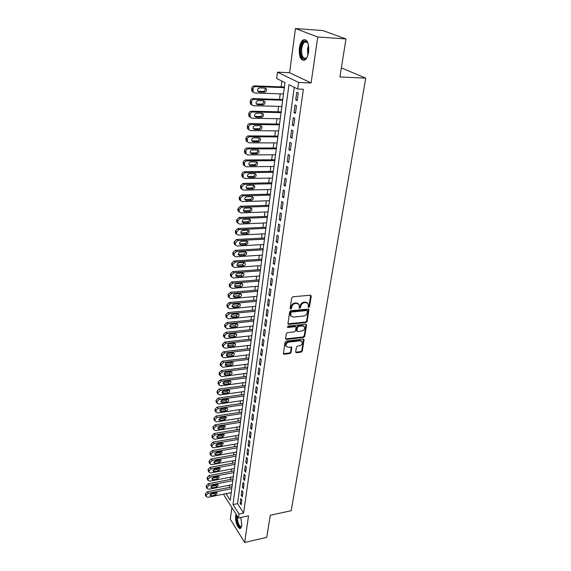 <?xml version="1.0" encoding="UTF-8"?>
<svg xmlns="http://www.w3.org/2000/svg" width="571" height="571" viewBox="0 0 571 571"><rect width="100%" height="100%" fill="white"/><g stroke="black" fill="none" stroke-linecap="round" stroke-linejoin="round"><path stroke-width="0.86" d="M308.754 307.419L309.539 306.663L311.252 296.113L310.446 295.2L292.866 296.77L291.724 297.869L290.111 308.533L290.696 309.168L291.488 308.404L291.695 307.027C292.181 305.071 293.394 303.908 295.321 303.536L296.792 303.401L299.175 304.586L299.254 308.026L299.775 308.283L300.56 307.526L300.774 306.163C301.267 304.215 302.473 303.058 304.386 302.687L305.835 302.551L308.169 303.708L308.247 307.162L308.754 307.419M308.226 306.927L309.011 306.177L310.695 295.214M290.182 308.668L290.974 307.905L291.189 306.534L291.695 307.027M299.254 307.798L300.046 307.034L300.26 305.671L300.774 306.163M236.116 514.293L235.702 515.948C234.817 521.223 238.464 530.266 240.712 528.239L241.826 525.641L240.841 517.49M308.625 51.968C309.068 42.839 307.184 38.864 302.987 40.041C301.167 41.483 299.953 44.174 299.354 48.114C298.933 57.143 300.817 61.083 305.014 59.926C306.798 58.527 308.005 55.872 308.625 51.968M295.671 351.907L296.47 352.728L301.224 352.136L302.316 351.086L304.058 339.474L303.337 339.124L286.128 341.115L285.022 342.186L283.38 353.892L284.137 354.248L289.968 353.528L291.067 352.471L291.745 347.225L288.105 347.211L286.092 346.247C285.664 344.206 286.592 342.836 288.89 342.115L300.21 340.794L302.159 341.729C302.601 343.756 301.681 345.134 299.397 345.862L297.527 346.09L296.428 347.147L295.671 351.907M294.236 87.299L237.543 503.636L243.617 513.036L239.021 514.014L238.471 518.004L223.96 495.114L224.096 494.043M345.983 38.942L317.747 37.001L295.45 28.55L322.829 30.548L345.983 38.942L339.938 76.971L365.733 78.127L291.21 510.695L270.276 515.27L266.771 537.34L244.681 542.45L248.528 515.827L238.471 518.004M295.45 28.55L289.59 72.717L311.109 82.959L317.747 37.001M311.109 82.959L298.612 82.46L297.705 89.04L288.955 84.651L232.997 504.578L239.021 514.014M243.617 513.036L303.387 89.247L297.705 89.04M306.02 322.522L307.134 321.452L308.932 309.403L308.204 309.047L290.746 310.752L289.611 311.845L287.92 323.985L288.676 324.364L306.02 322.522L305.506 322.023L306.613 320.959L308.461 309.061M306.541 325.085L304.707 336.398L303.601 337.461L286.385 339.438L285.564 338.589L286.307 333.714L287.42 332.636L294.472 331.858L295.585 330.78L296.021 327.04L295.278 326.676L287.92 327.469L287.391 327.204L288.127 326.105L305.749 324.221L306.541 325.085L306.027 324.585L304.193 335.891L304.707 336.398M231.855 507.562L230.299 519.267L244.681 542.45M297.213 100.639L298.276 92.93L296.82 92.188L295.757 99.875L297.213 100.639M295.45 113.351L296.499 105.749L295.057 104.971L294.008 112.558L295.45 113.351M293.708 125.898L294.75 118.39L293.316 117.583L292.288 125.07L293.708 125.898M291.988 138.275L293.016 130.866L291.603 130.031L290.582 137.418L291.988 138.275M290.296 150.494L291.31 143.185L289.911 142.315L288.905 149.609L290.296 150.494M288.626 162.564L289.625 155.341L288.234 154.441L287.242 161.643L288.626 162.564M286.97 174.469L287.962 167.339L286.585 166.411L285.607 173.52L286.97 174.469M285.343 186.225L286.321 179.187L284.958 178.231L283.987 185.254L285.343 186.225M283.73 197.837L284.693 190.885L283.352 189.9L282.395 196.831L283.73 197.837M282.145 209.293L283.095 202.434L281.76 201.427L280.818 208.272L282.145 209.293M280.575 220.613L281.51 213.84L280.19 212.805L279.262 219.564L280.575 220.613M279.026 231.797L279.954 225.102L278.641 224.039L277.72 230.72L279.026 231.797M277.492 242.839L278.405 236.23L277.113 235.138L276.2 241.733L277.492 242.839M275.979 253.745L276.885 247.214L275.6 246.101L274.701 252.618L275.979 253.745M274.487 264.516L275.379 258.071L274.109 256.936L273.224 263.367L274.487 264.516M273.009 275.158L273.894 268.791L272.631 267.635L271.76 273.987L273.009 275.158M271.553 285.671L272.424 279.376L271.175 278.205L270.311 284.486L271.553 285.671M270.112 296.064L270.975 289.847L269.733 288.648L268.884 294.85L270.112 296.064M268.691 306.327L269.541 300.182L268.313 298.961L267.471 305.1L268.691 306.327M267.285 316.47L268.12 310.403L266.907 309.161L266.072 315.221L267.285 316.47M265.893 326.498L266.721 320.495L265.522 319.239L264.694 325.227L265.893 326.498M264.516 336.405L265.337 330.473L264.145 329.196L263.331 335.12L264.516 336.405M263.16 346.197L263.973 340.337L262.788 339.038L261.982 344.891L263.16 346.197M261.818 355.876L262.617 350.087L261.447 348.774L260.647 354.555L261.818 355.876M260.49 365.447L261.282 359.723L260.119 358.388L259.334 364.105L260.49 365.447M259.177 374.911L259.962 369.244L258.813 367.895L258.035 373.548L259.177 374.911M257.885 384.262L258.656 378.659L257.514 377.295L256.743 382.884L257.885 384.262M256.6 393.505L257.364 387.973L256.236 386.588L255.473 392.12L256.6 393.505M255.33 402.648L256.094 397.18L254.966 395.782L254.216 401.249L255.33 402.648M254.081 411.691L254.83 406.281L253.717 404.868L252.967 410.271L254.081 411.691M252.839 420.634L253.581 415.281L252.475 413.854L251.74 419.2L252.839 420.634M251.611 429.478L252.346 424.182L251.247 422.74L250.519 428.029L251.611 429.478M250.398 438.221L251.126 432.982L250.041 431.533L249.32 436.758L250.398 438.221M249.199 446.872L249.92 441.69L248.842 440.227L248.128 445.394L249.199 446.872M248.014 455.43L248.72 450.305L247.657 448.82L246.95 453.938L248.014 455.43M246.843 463.888L247.543 458.82L246.479 457.328L245.787 462.389L246.843 463.888M245.68 472.26L246.372 467.249L245.323 465.743L244.631 470.747L245.68 472.26M244.531 480.546L245.216 475.586L244.174 474.066L243.489 479.019L244.531 480.546M243.396 488.74L244.074 483.837L243.039 482.302L242.361 487.206L243.396 488.74M242.268 496.849L242.946 491.995L241.918 490.453L241.248 495.3L242.268 496.849M240.805 498.519L240.141 503.315L241.155 504.871L241.826 500.068L240.805 498.519M281.881 81.103L281.132 86.871M280.233 93.844L279.512 99.418M278.612 106.349L277.913 111.802M277.021 118.697L276.328 124.021M275.443 130.88L274.765 136.091M273.887 142.914L273.224 148.01M272.346 154.791L271.703 159.773M270.832 166.525L270.197 171.393M269.334 178.109L268.713 182.87M267.849 189.551L267.249 194.204M266.386 200.849L265.8 205.403M264.944 212.005L264.366 216.459M263.517 223.033L262.953 227.386M262.11 233.924L261.561 238.186M260.719 244.688L260.176 248.849M259.341 255.323L258.813 259.384M257.985 265.822L257.464 269.805M256.636 276.207L256.136 280.097M255.308 286.464L254.823 290.268M254.002 296.606L253.517 300.317M252.703 306.627L252.232 310.26M251.418 316.534L250.962 320.081M250.155 326.327L249.705 329.795M248.899 336.012L248.464 339.395M247.664 345.583L247.236 348.888M246.436 355.048L246.022 358.281M245.23 364.405L244.816 367.56M244.031 373.655L243.631 376.739M242.846 382.806L242.454 385.818M241.676 391.856L241.297 394.797M240.519 400.806L240.148 403.683M239.37 409.657L239.013 412.462M238.243 418.415L237.886 421.155M237.122 427.079L236.772 429.749M236.009 435.644L235.673 438.257M234.917 444.124L234.581 446.672M233.832 452.51L233.51 454.994M232.754 460.811L232.44 463.238M231.69 469.019L231.383 471.389M230.641 477.149L230.341 479.454M229.599 485.186L229.306 487.441M230.513 492.759L231.105 493.672M365.733 78.127L342.529 68.377L341.315 68.313M226.023 493.658L230.241 500.267L284.979 82.659L276.678 78.491L277.477 72.16L298.612 82.46M289.59 72.717L277.477 72.16M237.543 503.636L232.997 504.578M295.757 99.875L297.313 99.925M294.008 112.558L295.55 112.594M292.288 125.07L293.822 125.092M290.582 137.418L292.109 137.433M288.905 149.609L290.418 149.609M287.242 161.643L288.755 161.629M285.607 173.52L287.106 173.498M283.987 185.254L285.479 185.218M282.395 196.831L283.88 196.788M280.818 208.272L282.295 208.215M279.262 219.564L280.725 219.5M277.72 230.72L279.183 230.648M276.2 241.733L277.656 241.654M274.701 252.618L276.15 252.525M273.224 263.367L274.658 263.267M271.76 273.987L273.188 273.88M270.311 284.486L271.732 284.365M268.884 294.85L270.297 294.729M267.471 305.1L268.877 304.964M266.072 315.221L267.478 315.085M264.694 325.227L266.086 325.085M263.331 335.12L264.716 334.963M261.982 344.891L263.359 344.734M260.647 354.555L262.025 354.384M259.334 364.105L260.697 363.934M258.035 373.548L259.391 373.37M256.743 382.884L258.099 382.698M255.473 392.12L256.822 391.92M254.216 401.249L255.551 401.042M252.967 410.271L254.302 410.064M251.74 419.2L253.067 418.986M250.519 428.029L251.84 427.807M249.32 436.758L250.633 436.537M248.128 445.394L249.434 445.166M246.95 453.938L248.249 453.702M245.787 462.389L247.079 462.153M244.631 470.747L245.923 470.504M243.489 479.019L244.773 478.769M242.361 487.206L243.646 486.949M241.248 495.3L242.518 495.043M240.141 503.315L241.412 503.051M307.448 302.908L305.314 302.066L305.835 302.551M300.26 305.671C300.753 303.729 301.952 302.573 303.865 302.202L305.314 302.066M298.455 303.779L296.278 302.908L296.792 303.401M291.189 306.534C291.667 304.579 292.88 303.415 294.807 303.044L296.278 302.908M287.863 323.836L305.506 322.023M307.491 311.145L306.927 310.524L291.61 312.037L290.817 312.801L290.832 315.884L293.237 317.076L303.679 316.02C305.571 315.642 306.763 314.493 307.255 312.573L307.491 311.145M307.212 310.567L306.406 310.039L306.927 310.524M291.01 316.177L290.325 315.385L290.089 313.736L290.311 312.301L291.103 311.538L306.406 310.039M285.571 338.903L303.094 336.954L304.193 335.891M295.728 326.748L294.772 326.169L287.413 326.962L287.92 327.469M301.724 331.052C304.043 330.324 304.971 328.917 304.5 326.84L302.551 325.891L298.547 326.327L297.434 327.397L296.991 331.137L297.734 331.494L301.724 331.052M303.886 326.169L302.038 325.391L302.551 325.891M296.77 330.909L296.42 330.131L296.927 326.89L298.041 325.82L302.038 325.391M306.027 324.585L306.02 324.228M301.574 341.073L299.704 340.28L300.21 340.794M286.171 346.383L285.6 345.719C285.165 343.685 286.1 342.315 288.391 341.594L299.704 340.28M283.323 353.706L289.476 353.006L290.575 351.943L291.31 346.882M295.671 352.193L300.724 351.615L301.816 350.565L303.615 339.138M284.408 86.999L254.266 85.871C252.86 85.971 251.997 86.799 251.683 88.355L251.875 91.281L253.353 92.252M283.494 93.951L254.844 93.002L253.189 92.017L252.996 89.076C253.317 87.527 254.181 86.692 255.587 86.592L284.322 87.648M257.806 91.26L263.188 91.446C264.951 91.032 265.544 89.925 264.965 88.134L264.937 88.091M259.084 91.988L264.53 92.174C266.3 91.76 266.893 90.653 266.314 88.855L265.023 88.098L259.569 87.898C257.799 88.305 257.207 89.411 257.778 91.21L259.084 91.988L257.835 91.303M307.255 56.9C304.172 62.617 299.582 56.393 300.86 48.421C301.852 43.053 303.622 40.634 306.177 41.148L308.147 43.56M307.869 42.961L306.641 41.847L304.629 42.126C303.172 43.275 302.195 45.423 301.709 48.578C301.367 55.815 302.88 58.97 306.256 58.049L306.905 57.457M305.307 39.62L303.893 40.163C302.08 41.597 300.874 44.267 300.275 48.178C299.711 54.98 300.931 59.063 303.943 60.426M241.683 526.391L240.155 527.183C237.522 524.692 236.458 520.845 236.972 515.634M237.479 516.448C237.25 521.216 238.271 524.599 240.548 526.598L241.711 526.262M236.58 515.013C236.044 520.988 237.272 525.363 240.255 528.161M282.766 99.511L252.796 98.619C251.397 98.733 250.541 99.554 250.226 101.088L250.405 103.943L251.84 104.914M281.86 106.434L253.367 105.706L251.704 104.714L251.533 101.845C251.847 100.31 252.703 99.49 254.102 99.375L282.674 100.211M257.585 104.679L256.279 103.915L261.675 104.058C263.409 103.644 264.002 102.559 263.445 100.796L264.78 101.552L263.488 100.789L258.063 100.632C256.315 101.038 255.722 102.13 256.265 103.893L257.585 104.679L263.003 104.814C264.744 104.4 265.337 103.315 264.78 101.552M281.146 111.873L251.34 111.209C249.948 111.331 249.099 112.144 248.792 113.658L248.956 116.448L250.348 117.412M280.247 118.754L251.911 118.24L250.241 117.248L250.084 114.45C250.391 112.937 251.247 112.116 252.639 111.995L281.053 112.615M254.78 116.413L256.108 117.191L261.489 117.298C263.21 116.884 263.802 115.813 263.267 114.079L261.968 113.322L256.579 113.208C254.852 113.608 254.252 114.678 254.78 116.413L260.176 116.498C261.875 116.099 262.474 115.042 261.961 113.322M279.547 124.071L249.905 123.629C248.528 123.757 247.678 124.571 247.371 126.063L247.521 128.796L248.877 129.753M278.655 130.916L250.476 130.609L248.799 129.624L248.649 126.883C248.963 125.392 249.805 124.578 251.19 124.442L279.447 124.856M253.288 128.718L258.699 128.789C260.355 128.404 260.961 127.369 260.497 125.691L255.109 125.613C253.403 126.02 252.81 127.069 253.317 128.775L254.645 129.553L259.998 129.61C261.696 129.203 262.289 128.147 261.775 126.448L260.469 125.691M277.97 136.119L248.492 135.891C247.115 136.026 246.279 136.833 245.973 138.31L246.115 140.98L247.429 141.929M277.078 142.921L249.056 142.821L247.379 141.836L247.243 139.16C247.543 137.682 248.385 136.876 249.763 136.733L277.863 136.94M251.825 140.887L257.236 140.916C258.856 140.545 259.462 139.538 259.056 137.897M253.203 141.751L258.52 141.772C260.205 141.358 260.797 140.323 260.297 138.653L258.991 137.897L253.66 137.861C251.975 138.261 251.383 139.303 251.868 140.973L253.203 141.751L251.925 140.887M276.414 148.01L247.093 147.996C245.73 148.139 244.895 148.938 244.595 150.394L244.723 153.007L246.001 153.949M275.522 154.784L247.657 154.877L245.973 153.899L245.844 151.279C246.151 149.823 246.986 149.017 248.356 148.867L276.3 148.874M251.775 153.792L257.071 153.77C258.727 153.363 259.32 152.343 258.841 150.708L257.535 149.952L252.232 149.952C250.569 150.351 249.97 151.372 250.441 153.014L251.775 153.792L250.512 152.9L255.794 152.892C257.378 152.528 257.985 151.551 257.628 149.952M274.872 159.752L245.716 159.944C244.359 160.094 243.531 160.894 243.232 162.328L243.346 164.883L246.272 166.782L273.987 166.489M243.346 164.883L244.588 165.804L244.474 163.242C244.773 161.8 245.601 161.001 246.965 160.851L274.751 160.658M250.369 165.676L255.637 165.626C257.271 165.219 257.864 164.212 257.407 162.599L256.094 161.85L250.819 161.886C249.177 162.292 248.578 163.292 249.035 164.905L250.369 165.676L249.113 164.762L254.373 164.712C255.915 164.369 256.529 163.413 256.215 161.85M273.352 171.35L244.352 171.743C243.003 171.9 242.175 172.692 241.883 174.112L241.99 176.61L244.909 178.53L272.474 178.052M241.99 176.61L243.217 177.56L243.11 175.054C243.41 173.627 244.238 172.835 245.587 172.678L273.231 172.292M248.977 177.417L254.216 177.324C255.837 176.917 256.429 175.925 255.986 174.348L254.666 173.598L249.42 173.677C247.8 174.076 247.207 175.061 247.643 176.646L248.977 177.417L247.743 176.475L252.967 176.389C254.473 176.054 255.087 175.126 254.816 173.605M271.853 182.806L243.01 183.391L240.555 185.753L240.655 188.194L241.84 189.108M270.975 189.472L243.56 190.136L241.868 189.165L241.769 186.717L244.231 184.354L271.725 183.783M247.607 189.001L252.817 188.88C254.416 188.473 255.009 187.495 254.58 185.946L253.26 185.197L248.042 185.311C246.444 185.711 245.851 186.688 246.265 188.237L247.607 189.001L246.379 188.037L251.575 187.916C253.046 187.595 253.667 186.688 253.431 185.204M270.368 194.119L241.683 194.897L239.242 197.238L239.328 199.636L240.491 200.535M269.498 200.749L242.232 201.592L240.534 200.635L240.448 198.237L242.896 195.882L270.233 195.132M246.258 200.45L251.433 200.293C253.017 199.886 253.603 198.922 253.196 197.402L251.875 196.66L246.686 196.802C245.102 197.202 244.509 198.166 244.909 199.693L246.258 200.45L245.038 199.457L250.205 199.3C251.64 198.986 252.261 198.108 252.068 196.667M268.905 205.296L240.37 206.259L237.943 208.586L238.028 210.927L239.156 211.827M268.042 211.891L240.912 212.912L239.22 211.955L239.142 209.607L241.569 207.273L268.77 206.338M244.916 211.755L250.069 211.563C251.633 211.156 252.218 210.207 251.825 208.708L250.505 207.972L245.344 208.151C243.774 208.551 243.189 209.5 243.574 210.999L244.916 211.755L243.71 210.735L248.849 210.549C250.255 210.242 250.876 209.386 250.719 207.98M267.456 216.338L239.071 217.48L236.665 219.792L236.737 222.09L237.85 222.975M266.593 222.897L239.62 224.089L237.921 223.14L237.85 220.841L240.263 218.515L267.314 217.415M243.596 222.918L248.72 222.697C250.269 222.29 250.855 221.355 250.469 219.885L249.149 219.15L244.017 219.364C242.468 219.756 241.876 220.699 242.254 222.169L243.596 222.918L242.404 221.869L247.514 221.655C248.885 221.355 249.506 220.527 249.384 219.157M266.029 227.244L237.793 228.557L235.402 230.862L235.466 233.111L236.551 233.989M265.172 233.775L238.335 235.124L236.637 234.181L236.572 231.933L238.971 229.621L265.879 228.35M242.29 233.946L247.386 233.689C248.92 233.289 249.506 232.361 249.134 230.92L247.814 230.184L242.711 230.434C241.176 230.827 240.584 231.755 240.948 233.204L242.29 233.946L241.105 232.875L246.194 232.625C247.529 232.34 248.149 231.526 248.064 230.192M264.616 238.021L236.53 239.506L234.153 241.797L234.21 244.003L235.273 244.866M263.759 244.516L237.065 246.03L235.373 245.095L235.316 242.889L237.7 240.598L264.466 239.156M241.005 244.838L246.072 244.552C247.586 244.152 248.171 243.239 247.814 241.819L246.494 241.09L241.412 241.369C239.899 241.769 239.313 242.675 239.656 244.102L241.005 244.838L239.827 243.746L244.888 243.467C246.194 243.189 246.815 242.397 246.758 241.098M263.217 248.67L235.281 250.326L232.918 252.596L232.968 254.759L234.017 255.615M262.375 255.13L235.816 256.8L234.124 255.879L234.067 253.717L236.437 251.433L263.067 249.834M239.727 255.601L244.773 255.287C246.272 254.88 246.85 253.981 246.508 252.582L245.187 251.868L240.134 252.175C238.635 252.568 238.05 253.467 238.385 254.866L239.727 255.601L238.564 254.488L243.596 254.174C244.873 253.902 245.494 253.139 245.466 251.875M261.839 259.191L234.046 261.011L231.698 263.274L231.747 265.387L232.775 266.236M260.997 265.615L234.581 267.442L232.882 266.529L232.84 264.409L235.195 262.139L261.682 260.39M238.471 266.236L243.489 265.886C244.973 265.486 245.551 264.594 245.223 263.224L243.896 262.51L238.871 262.846C237.386 263.245 236.808 264.13 237.129 265.508L238.471 266.236L237.322 265.094L242.325 264.758L244.188 262.517M260.476 269.583L232.825 271.568L230.491 273.816L230.534 275.886L231.548 276.728M259.641 275.979L233.361 277.963L231.662 277.049L231.626 274.972L233.967 272.717L260.312 270.811M237.229 276.735L242.218 276.364C243.689 275.964 244.267 275.086 243.945 273.73L242.625 273.024L237.629 273.388C236.151 273.787 235.573 274.665 235.887 276.021L237.229 276.735L236.087 275.579L241.069 275.208L242.925 273.031M259.127 279.861L231.626 281.995L229.299 284.23L229.335 286.264L230.334 287.099M258.292 286.221L232.154 288.348L230.463 287.449L230.427 285.414L232.754 283.173L258.963 281.118M234.531 285.928L239.82 285.543L241.669 283.423M236.001 287.12L240.962 286.721C242.418 286.314 242.996 285.45 242.689 284.115L241.362 283.416L236.394 283.808C234.938 284.208 234.36 285.072 234.66 286.406L236.001 287.12L234.867 285.935M257.799 290.018L230.434 292.302L228.122 294.529L228.157 296.52L229.142 297.348M256.971 296.349L230.955 298.619L229.271 297.727L229.235 295.728L231.555 293.501L257.628 291.303M233.318 296.171L238.592 295.749L240.434 293.694M234.788 297.377L239.727 296.949C241.162 296.542 241.74 295.685 241.44 294.379L240.12 293.687L235.173 294.108C233.732 294.508 233.154 295.364 233.446 296.67L234.788 297.377L233.667 296.178M256.479 300.053L229.256 302.487L226.965 304.7L226.987 306.656L227.965 307.476M255.658 306.356L229.778 308.761L228.093 307.883L228.065 305.92L230.37 303.708L256.308 301.367M232.126 306.284L237.379 305.842L239.213 303.836M233.589 307.512L238.5 307.055C239.927 306.656 240.498 305.806 240.213 304.521L238.892 303.836L233.967 304.279C232.54 304.678 231.969 305.528 232.247 306.813L233.589 307.512L232.476 306.292M255.18 309.974L228.093 312.558L225.816 314.757L225.838 316.677L226.801 317.483M254.359 316.248L228.614 318.789L226.93 317.919L226.908 315.999L229.192 313.793L255.009 311.316M230.948 316.291L236.18 315.813L238 313.864M232.404 317.533L237.293 317.048C238.699 316.648 239.27 315.813 238.992 314.542L237.679 313.864L232.782 314.335C231.369 314.735 230.798 315.57 231.062 316.841L232.404 317.533L231.298 316.291M253.895 319.789L226.944 322.508L224.681 324.692L224.696 326.576L225.652 327.383M253.081 326.02L227.465 328.703L225.781 327.84L225.759 325.955L228.036 323.764L253.717 321.145M229.778 326.177L234.988 325.677L236.801 323.778M231.234 327.433L236.094 326.926C237.493 326.526 238.057 325.698 237.793 324.449L236.473 323.778L231.605 324.278C230.206 324.678 229.635 325.506 229.899 326.755L231.234 327.433L230.134 326.177M252.625 329.481L225.809 332.343L223.554 334.513L223.568 336.369L224.517 337.161M251.811 335.691L226.323 338.496L224.646 337.647L224.631 335.791L226.894 333.614L252.446 330.873M228.628 335.948L233.817 335.42L235.616 333.578M230.07 337.225L234.909 336.69C236.294 336.29 236.858 335.47 236.601 334.242L235.288 333.578L230.441 334.099C229.057 334.499 228.486 335.32 228.743 336.547L230.07 337.225L228.992 335.948M251.368 339.074L224.689 342.065L222.447 344.227L222.454 346.04L223.397 346.833M250.562 345.248L225.202 348.182L223.525 347.339L223.511 345.519L225.759 343.357L251.183 340.48M227.494 345.605L232.654 345.055L234.445 343.264M228.928 346.897L233.739 346.34C235.116 345.94 235.673 345.134 235.43 343.92L234.117 343.264L229.292 343.813C227.922 344.213 227.351 345.02 227.601 346.233L228.928 346.897L227.85 345.605M250.127 348.553L223.582 351.679L221.348 353.82L221.355 355.612L222.29 356.39M249.32 354.698L224.089 357.76L222.412 356.925L222.405 355.141L224.646 352.985L249.941 349.987M226.373 355.155L231.512 354.577L233.289 352.835M227.8 356.461L232.59 355.883C233.946 355.483 234.503 354.684 234.267 353.492L232.954 352.842L228.157 353.413C226.794 353.813 226.23 354.612 226.466 355.804L227.8 356.461L226.73 355.155M248.899 357.924L222.483 361.179L220.263 363.313L220.27 365.069L221.191 365.84M248.092 364.041L222.99 367.224L221.32 366.396L221.312 364.641L223.539 362.499L248.706 359.38M225.267 364.598L230.377 363.998L232.14 362.307M226.68 365.918L231.441 365.319C232.79 364.912 233.346 364.127 233.118 362.949L231.805 362.314L227.037 362.906C225.688 363.306 225.124 364.098 225.352 365.269L226.68 365.918L225.624 364.591M247.678 367.196L221.398 370.572L219.193 372.699L219.193 374.419L220.113 375.19M246.886 373.277L221.905 376.582L220.235 375.768L220.235 374.041L222.447 371.914L247.486 368.673M224.167 373.934L229.256 373.306L230.998 371.664M225.574 375.268L230.313 374.647C231.648 374.241 232.204 373.463 231.983 372.306L230.677 371.671L225.923 372.292C224.589 372.692 224.032 373.47 224.246 374.626L225.574 375.268L224.524 373.926M246.479 376.36L220.327 379.858L218.136 381.97L218.129 383.662L219.05 384.426M245.687 382.413L220.827 385.832L219.164 385.032L219.164 383.334L221.362 381.221L246.287 377.859M223.09 383.17L228.15 382.513L229.877 380.921M224.482 384.519L229.199 383.869C230.52 383.462 231.069 382.691 230.855 381.556L229.549 380.928L224.824 381.571C223.504 381.97 222.947 382.741 223.154 383.883L224.482 384.519L223.439 383.155M245.294 385.425L219.264 389.044L217.087 391.149L217.43 393.276M244.502 391.456L219.764 394.982L218.101 394.19L218.108 392.527L220.292 390.421L245.095 386.945M222.019 392.298L227.051 391.62L228.764 390.072M223.397 393.655L228.093 392.991C229.406 392.584 229.956 391.82 229.749 390.7L228.443 390.086L223.739 390.742C222.426 391.142 221.876 391.906 222.076 393.034L223.397 393.655L222.369 392.284M244.117 394.39L218.215 398.13L216.052 400.214L216.373 402.305M243.332 400.392L218.714 404.025L217.059 403.247L217.066 401.613L219.235 399.514L243.917 395.931M220.963 401.32L225.966 400.628L227.665 399.122M222.326 402.698L227.001 402.013C228.3 401.606 228.85 400.849 228.65 399.743L227.344 399.136L222.669 399.814C221.37 400.221 220.813 400.97 221.013 402.084L222.326 402.698L221.305 401.306M242.953 403.262L217.18 407.109L215.024 409.186L215.324 411.234M242.168 409.229L217.672 412.976L216.016 412.205L216.031 410.599L218.193 408.515L242.746 404.825M219.921 410.249L224.895 409.535L226.573 408.072M221.27 411.641L225.916 410.934C227.208 410.528 227.758 409.778 227.558 408.686L226.266 408.087L221.605 408.786C220.313 409.193 219.764 409.942 219.956 411.027L221.27 411.641L220.256 410.235M241.804 412.034L216.152 415.995L214.011 418.058L214.296 420.063M241.026 417.972L216.645 421.826L214.996 421.063L215.01 419.485L217.158 417.408L241.597 413.618M218.893 419.085L223.832 418.343L225.495 416.923M220.22 420.484L224.853 419.756L226.487 417.529L225.188 416.944L220.556 417.665L218.914 419.885L220.22 420.484L219.214 419.064M240.669 420.713L215.139 424.781L213.004 426.837L213.276 428.8M239.891 426.623L215.631 430.577L213.982 429.827L213.997 428.271L216.138 426.209L240.455 422.312M217.872 427.815L222.783 427.051L224.424 425.68M219.185 429.228L223.789 428.478L225.424 426.28L224.132 425.702L219.521 426.437L217.879 428.635L219.185 429.228L218.193 427.793M239.542 429.299L214.139 433.475L212.019 435.516L212.262 437.436M238.771 435.181L214.625 439.235L212.983 438.499L212.997 436.965L215.124 434.916L239.328 430.912M216.866 436.458L221.748 435.673L223.368 434.338M218.165 437.878L222.747 437.115L224.367 434.938L223.083 434.36L218.493 435.123L216.859 437.293L218.165 437.878L217.173 436.437M238.428 437.793L213.147 442.068L211.034 444.102L211.27 445.987M237.657 443.653L213.625 447.8L211.991 447.072L212.012 445.566L214.125 443.524L238.214 439.427M215.867 445.002L220.72 444.202L222.319 442.903M217.151 446.436L221.712 445.651L223.325 443.496L222.04 442.932L217.472 443.71L215.852 445.865L217.151 446.436L216.166 444.98M237.329 446.194L212.162 450.576L210.064 452.596L210.285 454.437M236.565 452.025L212.648 456.265L211.013 455.551L211.034 454.073L213.133 452.046L237.108 447.85M214.889 453.46L219.707 452.639L221.277 451.383M216.152 454.901L220.691 454.102L222.297 451.968L221.013 451.411L216.473 452.203L214.853 454.338L216.152 454.901L215.174 453.431M236.237 454.509L211.191 458.984L209.107 460.997L209.307 462.803M235.473 460.312L211.67 464.651L210.042 463.945L210.064 462.489L212.155 460.469L236.016 456.179M213.918 461.825L218.7 460.983L220.249 459.769M215.16 463.281L219.678 462.46L221.277 460.347L219.999 459.798L215.474 460.611L213.868 462.724L215.16 463.281L214.189 461.796M235.159 462.738L210.228 467.314L208.151 469.312L208.344 471.082M234.403 468.513L210.706 472.938L209.086 472.246L209.107 470.811L211.184 468.805L234.938 464.423M212.954 470.097L217.708 469.241L219.235 468.063M214.182 471.567L218.672 470.732L220.27 468.634L218.993 468.092L214.489 468.927L212.89 471.018L214.182 471.567L213.219 470.069M234.089 470.882L209.279 475.543L207.216 477.534L207.394 479.276M233.339 476.628L209.757 481.146L208.137 480.461L208.158 479.048L210.228 477.056L233.867 472.581M212.005 478.291L216.723 477.413L218.229 476.278M213.211 479.768L217.687 478.912L219.271 476.835L218.001 476.3L213.518 477.149L211.92 479.226L213.211 479.768L212.255 478.255M233.032 478.933L208.336 483.694L206.288 485.678L206.452 487.384M232.283 484.665L208.815 489.261L207.194 488.59L207.223 487.199L209.279 485.214L232.811 480.654M211.07 486.392L215.745 485.493L217.23 484.401M212.248 487.877L216.702 487.006L218.286 484.95L217.016 484.429L212.555 485.293L210.963 487.348L212.248 487.877L211.306 486.364M231.99 486.913L207.409 491.759L205.367 493.729L205.524 495.4M231.241 492.609L207.88 497.298L206.267 496.634L206.295 495.264L208.344 493.287L231.762 488.648M210.142 494.407L214.789 493.494L216.238 492.438M211.299 495.906L215.731 495.021L217.308 492.98L216.038 492.466L211.605 493.344L210.021 495.385L211.299 495.906L210.364 494.379M309.011 306.177L309.539 306.663M290.974 307.905L291.488 308.404M300.046 307.034L300.56 307.526M303.865 302.202L304.386 302.687M294.807 303.044L295.321 303.536M310.724 295.635L311.252 296.113M288.177 323.857L288.676 324.364M308.483 309.446L309.004 309.932M306.613 320.959L307.134 321.452M291.103 311.538L291.61 312.037M290.311 312.301L290.817 312.801M290.089 313.736L290.603 314.236M303.094 336.954L303.601 337.461M285.893 338.924L286.385 339.438M294.772 326.169L295.278 326.676M298.041 325.82L298.547 326.327M296.927 326.89L297.434 327.397M296.42 330.131L296.927 330.638M288.391 341.594L288.89 342.115M291.31 347.182L291.81 347.703M290.575 351.943L291.067 352.471M289.476 353.006L289.968 353.528M283.644 353.72L284.137 354.248M303.615 339.452L304.122 339.966M301.816 350.565L302.316 351.086M300.724 351.615L301.224 352.136M295.971 352.207L296.47 352.728M255.587 86.592L254.266 85.871M252.996 89.076L251.683 88.355M252.853 90.361L251.533 89.633M263.188 91.446L264.53 92.174M307.84 55.394L307.498 48.928L308.526 45.138M308.733 46.515L308.169 49.013L308.226 54.067M254.102 99.375L252.796 98.619M251.533 101.845L250.226 101.088M251.383 103.115L250.084 102.352M261.675 104.058L263.003 104.814M252.639 111.995L251.34 111.209M250.084 114.45L248.792 113.658M249.941 115.699L248.649 114.907M254.802 116.398L256.108 117.191M260.176 116.498L261.489 117.298M251.19 124.442L249.905 123.629M248.649 126.883L247.371 126.063M248.506 128.118L247.236 127.297M253.353 128.725L254.645 129.553M258.699 128.789L259.998 129.61M249.763 136.733L248.492 135.891M247.243 139.16L245.973 138.31M247.1 140.38L245.837 139.524M257.236 140.916L258.52 141.772M248.356 148.867L247.093 147.996M245.844 151.279L244.595 150.394M245.708 152.486L244.452 151.601M255.794 152.892L257.071 153.77M246.965 160.851L245.716 159.944M244.474 163.242L243.232 162.328M244.331 164.434L243.096 163.52M254.373 164.712L255.637 165.626M245.587 172.678L244.352 171.743M243.11 175.054L241.883 174.112M242.975 176.232L241.747 175.283M252.967 176.389L254.216 177.324M244.231 184.354L243.01 183.391M241.769 186.717L240.555 185.753M241.64 187.873L240.42 186.903M251.575 187.916L252.817 188.88M242.896 195.882L241.683 194.897M240.448 198.237L239.242 197.238M240.32 199.379L239.113 198.38M250.205 199.3L251.433 200.293M241.569 207.273L240.37 206.259M239.142 209.607L237.943 208.586M239.013 210.735L237.814 209.714M248.849 210.549L250.069 211.563M240.263 218.515L239.071 217.48M237.85 220.841L236.665 219.792M237.722 221.955L236.537 220.906M247.514 221.655L248.72 222.697M238.971 229.621L237.793 228.557M236.572 231.933L235.402 230.862M236.444 233.032L235.273 231.962M246.194 232.625L247.386 233.689M237.7 240.598L236.53 239.506M235.316 242.889L234.153 241.797M235.188 243.981L234.024 242.882M244.888 243.467L246.072 244.552M236.437 251.433L235.281 250.326M234.067 253.717L232.918 252.596M233.946 254.787L232.79 253.674M243.596 254.174L244.773 255.287M235.195 262.139L234.046 261.011M232.84 264.409L231.698 263.274M232.718 265.472L231.576 264.33M242.325 264.758L243.489 265.886M233.967 272.717L232.825 271.568M231.626 274.972L230.491 273.816M231.505 276.021L230.37 274.858M241.069 275.208L242.218 276.364M232.754 283.173L231.626 281.995M230.427 285.414L229.299 284.23M230.306 286.449L229.185 285.264M239.82 285.543L240.962 286.721M231.555 293.501L230.434 292.302M229.235 295.728L228.122 294.529M229.121 296.756L228.007 295.55M238.592 295.749L239.727 296.949M230.37 303.708L229.256 302.487M228.065 305.92L226.965 304.7M227.95 306.934L226.844 305.713M237.379 305.842L238.5 307.055M229.192 313.793L228.093 312.558M226.908 315.999L225.816 314.757M226.794 316.998L225.702 315.756M236.18 315.813L237.293 317.048M228.036 323.764L226.944 322.508M225.759 325.955L224.681 324.692M225.652 326.94L224.567 325.677M234.988 325.677L236.094 326.926M226.894 333.614L225.809 332.343M224.631 335.791L223.554 334.513M224.517 336.769L223.447 335.491M233.817 335.42L234.909 336.69M225.759 343.357L224.689 342.065M223.511 345.519L222.447 344.227M223.404 346.49L222.333 345.191M232.654 345.055L233.739 346.34M224.646 352.985L223.582 351.679M222.405 355.141L221.348 353.82M222.297 356.09L221.241 354.777M231.512 354.577L232.59 355.883M223.539 362.499L222.483 361.179M221.312 364.641L220.263 363.313M221.205 365.59L220.156 364.255M230.377 363.998L231.441 365.319M222.447 371.914L221.398 370.572M220.235 374.041L219.193 372.699M220.128 374.976L219.086 373.627M229.256 373.306L230.313 374.647M221.362 381.221L220.327 379.858M219.164 383.334L218.136 381.97M219.057 384.262L218.029 382.891M228.15 382.513L229.199 383.869M220.292 390.421L219.264 389.044M218.108 392.527L217.087 391.149M218.001 393.44L216.98 392.056M227.051 391.62L228.093 392.991M219.235 399.514L218.215 398.13M217.066 401.613L216.052 400.214M216.959 402.512L215.945 401.12M225.966 400.628L227.001 402.013M218.193 408.515L217.18 407.109M216.031 410.599L215.024 409.186M215.931 411.491L214.924 410.078M224.895 409.535L225.916 410.934M217.158 417.408L216.152 415.995M215.01 419.485L214.011 418.058M214.91 420.363L213.911 418.943M223.832 418.343L224.853 419.756M216.138 426.209L215.139 424.781M213.997 428.271L213.004 426.837M213.897 429.149L212.904 427.708M222.783 427.051L223.789 428.478M215.124 434.916L214.139 433.475M212.997 436.965L212.019 435.516M212.897 437.829L211.92 436.38M221.748 435.673L222.747 437.115M214.125 443.524L213.147 442.068M212.012 445.566L211.034 444.102M211.912 446.422L210.935 444.959M220.72 444.202L221.712 445.651M213.133 452.046L212.162 450.576M211.034 454.073L210.064 452.596M210.935 454.916L209.971 453.438M219.707 452.639L220.691 454.102M212.155 460.469L211.191 458.984M210.064 462.489L209.107 460.997M209.971 463.324L209.007 461.832M218.7 460.983L219.678 462.46M211.184 468.805L210.228 467.314M209.107 470.811L208.151 469.312M209.015 471.639L208.058 470.14M217.708 469.241L218.672 470.732M210.228 477.056L209.279 475.543M208.158 479.048L207.216 477.534M208.065 479.868L207.123 478.355M216.723 477.413L217.687 478.912M209.279 485.214L208.336 483.694M207.223 487.199L206.288 485.678M207.13 488.012L206.195 486.485M215.745 485.493L216.702 487.006M208.344 493.287L207.409 491.759M206.295 495.264L205.367 493.729M206.202 496.063L205.275 494.529M214.789 493.494L215.731 495.021M290.325 315.385L290.832 315.884M296.485 330.623L296.991 331.137M285.6 345.719L286.092 346.247M253.189 92.017L251.875 91.281M264.965 88.134L266.314 88.855M306.641 41.847L306.177 41.148M307.305 42.297L304.629 42.126M251.704 104.714L250.405 103.943M250.241 117.248L248.956 116.448M261.989 113.322L263.267 114.079M248.799 129.624L247.521 128.796M260.569 125.691L261.775 126.448M247.379 141.836L246.115 140.98M259.155 137.904L260.297 138.653M245.973 153.899L244.723 153.007M257.764 149.966L258.841 150.708M256.379 161.871L257.407 162.599M255.016 173.634L255.986 174.348M241.868 189.165L240.655 188.194M253.667 185.247L254.58 185.946M240.534 200.635L239.328 199.636M252.332 196.71L253.196 197.402M239.22 211.955L238.028 210.927M251.012 208.037L251.825 208.708M237.921 223.14L236.737 222.09M249.705 219.228L250.469 219.885M236.637 234.181L235.466 233.111M248.414 230.277L249.134 230.92M235.373 245.095L234.21 244.003M247.129 241.19L247.814 241.819M234.124 255.879L232.968 254.759M245.865 251.982L246.508 252.582M232.882 266.529L231.747 265.387M244.609 262.631L245.223 263.224M231.662 277.049L230.534 275.886M243.374 273.159L243.945 273.73M230.463 287.449L229.335 286.264M242.147 283.566L242.689 284.115M229.271 297.727L228.157 296.52M240.933 293.844L241.44 294.379M228.093 307.883L226.987 306.656M239.727 304L240.213 304.521M226.93 317.919L225.838 316.677M238.542 314.043L238.992 314.542M225.781 327.84L224.696 326.576M237.365 323.964L237.793 324.449M224.646 337.647L223.568 336.369M236.201 333.771L236.601 334.242M223.525 347.339L222.454 346.04M235.045 343.471L235.43 343.92M222.412 356.925L221.355 355.612M233.903 353.056L234.267 353.492M221.32 366.396L220.27 365.069M232.775 362.528L233.118 362.949M220.235 375.768L219.193 374.419M231.655 371.899L231.983 372.306M219.164 385.032L218.129 383.662M230.548 381.164L230.855 381.556M218.101 394.19L217.08 392.812M229.456 390.321L229.749 390.7M217.059 403.247L216.045 401.856M228.371 399.379L228.65 399.743M216.016 412.205L215.017 410.799M214.996 421.063L213.997 419.642M213.982 429.827L212.997 428.393M212.983 438.499L211.998 437.043M211.991 447.072L211.02 445.608M211.013 455.551L210.042 454.073M210.042 463.945L209.086 462.453M209.086 472.246L208.13 470.747M208.137 480.461L207.187 478.948M207.194 488.59L206.259 487.063M206.267 496.634L205.339 495.1"/></g></svg>
